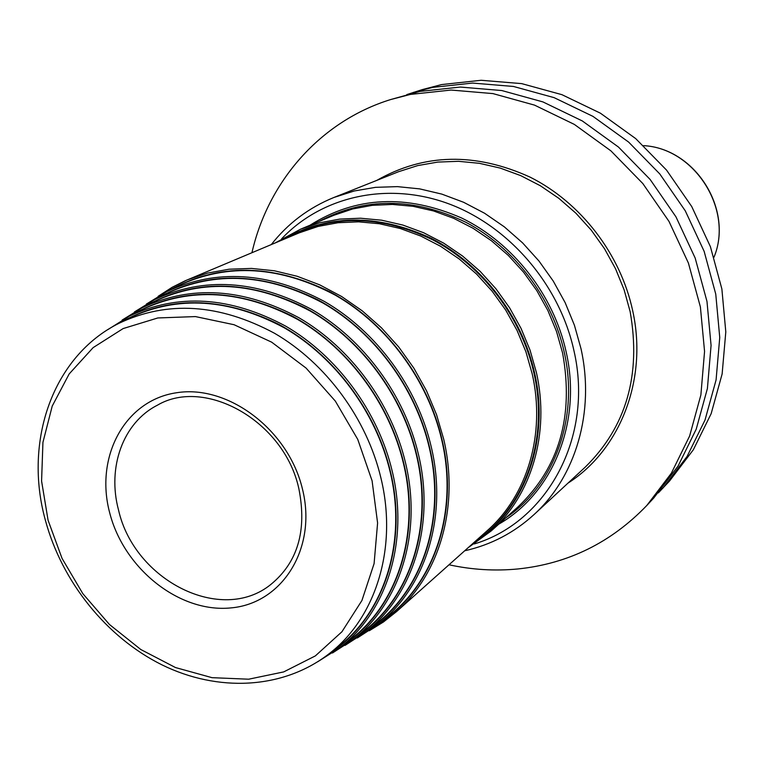 <?xml version="1.0" encoding="UTF-8"?>
<svg xmlns="http://www.w3.org/2000/svg" width="764" height="764" viewBox="0 0 764 764"><rect width="100%" height="100%" fill="white"/><g stroke="black" fill="none" stroke-linecap="round" stroke-linejoin="round"><path stroke-width="1.15" d="M658.348 492.895L669.512 481.053L693.349 449.757L711.15 413.687L722.133 373.968L725.8 331.91L721.875 288.973L710.405 246.677L691.745 206.566L666.533 170.095L635.696 138.599L600.389 113.177L561.912 94.669L521.678 83.62L481.1 80.277L441.573 84.584L422.311 89.598L406.811 94.593M663.047 488.005L687.084 456.442L705.019 420.047L716.078 379.947L719.745 337.468L715.753 294.083L704.141 251.346L685.26 210.797L659.781 173.934L628.629 142.085L592.959 116.376L554.11 97.649L513.494 86.466L472.544 83.066L432.672 87.392L413.248 92.444M449.003 564.777C471.942 569.772 494.91 571.166 517.906 568.96C568.196 563.727 611.171 542.564 646.831 505.453L671.355 473.212L689.634 435.986L700.884 394.931L704.561 351.411L700.387 306.918L688.412 263.055L669.006 221.426L642.839 183.561L610.875 150.833L574.318 124.398L534.533 105.126L492.961 93.6L451.094 90.047L410.354 94.43L390.538 99.587C320.116 121.457 268.164 181.498 251.939 252.712M646.831 505.453L653.783 497.975L678.098 466.021L696.233 429.148L707.407 388.504L711.074 345.423L706.977 301.417L695.164 258.031L675.978 216.871L650.107 179.435L618.496 147.08L582.321 120.951L542.927 101.918L501.767 90.534L460.291 87.058L419.923 91.413L390.538 99.587M534.17 514.449L585.129 467.234C626.279 426.828 641.292 374.981 630.157 311.693L624.14 289.881L615.545 268.766L604.505 248.72L591.212 230.088L575.903 213.204L558.837 198.334L540.32 185.728L520.685 175.605L500.258 168.099L479.4 163.315L458.457 161.309L437.782 162.083L417.698 165.587L398.522 171.728L333.983 197.446L354.238 190.981L375.496 187.342L397.414 186.626L419.656 188.88L441.84 194.113L463.595 202.269L484.548 213.232L504.326 226.841L522.586 242.876L539.002 261.059L553.27 281.104L565.159 302.649L574.452 325.311L581.003 348.699C595.061 411.806 575.808 476.497 534.17 514.449C514.115 532.775 490.946 544.885 464.684 550.787M333.983 197.446C308.818 207.684 287.923 223.384 271.306 244.566M474.282 543.949C547.072 522.232 593.934 437.132 573.974 350.81C559.601 284.771 509.015 225.905 448.086 203.568C387.071 181.269 321.558 196.443 281.61 238.836M498.73 524.18C552.716 493.468 582.168 422.225 566.162 351.946C553.614 294.799 512.921 242.828 461.609 217.998C406.324 193.922 355.776 196.338 309.964 225.265M146.459 304.024L166.638 291.686C216.097 268.584 268.689 271.85 324.413 301.474C376.385 331.481 417.325 387.081 431.259 446.921C448.057 517.467 425.118 588.576 377.149 625.048L387.568 616.987C435.394 580.63 458.314 509.865 441.688 439.749C427.897 380.271 387.224 325.044 335.511 295.276C280.073 265.891 227.691 262.711 178.394 285.746L177.64 286.128M387.568 616.987L386.899 617.503M134.474 311.922L154.509 299.641C203.73 276.578 256.15 279.863 311.769 309.487C363.635 339.483 404.557 395.064 418.548 454.828C435.413 525.317 412.598 596.312 364.753 632.582L375.43 624.35C423.122 588.184 445.937 517.553 429.244 447.484C415.396 388.074 374.742 332.884 323.134 303.127C267.801 273.741 215.601 270.542 166.523 293.538L165.778 293.92M375.43 624.35L374.761 624.856M154.395 301.513L142.094 307.768L122.173 320.04L142.094 307.768C191.086 284.752 243.334 288.057 298.829 317.69C350.59 347.687 391.493 403.22 405.541 462.917C422.482 533.358 399.792 604.229 352.08 640.289L363.015 631.876C410.583 595.92 433.274 525.403 416.504 455.392C402.609 396.067 361.974 340.906 310.48 311.158C255.262 281.773 203.234 278.564 154.395 301.513L153.65 301.895M363.015 631.876L362.356 632.382M108.039 329.504L129.403 316.095C178.146 293.118 230.212 296.451 285.593 326.085C337.239 356.072 378.123 411.586 392.218 471.187C409.246 541.581 386.679 612.317 339.111 648.178L350.313 639.573C397.748 603.827 420.315 533.444 403.468 463.49C389.516 404.242 348.909 349.129 297.521 319.381C242.427 289.995 190.58 286.758 141.98 309.668L141.244 310.05M350.313 639.573L349.654 640.079M129.288 318.015L119.041 323.267C167.507 300.357 219.335 303.69 274.534 333.276C326.018 363.215 366.815 418.605 380.94 478.054C398.006 548.294 375.573 618.83 328.176 654.452L337.325 647.452C384.607 611.916 407.04 541.666 390.127 471.77C376.117 412.617 335.539 357.542 284.265 327.804C229.295 298.418 177.64 295.162 129.288 318.015L128.553 318.397M337.325 647.452L336.666 647.958M643.546 145.637C694.801 148.178 733.736 209.833 713.996 257.21C733.793 209.517 695.106 148.264 643.536 145.637M567.986 483.125C620.072 449.977 647.92 379.689 632.735 310.929C620.616 254.164 580.898 202.546 530.035 177.105C475.294 152.294 424.221 153.383 376.805 180.38M505.902 517.744C554.253 485.188 579.169 418.156 564.281 352.405C552.238 297.702 514.248 247.651 465.696 222.2C413.496 197.255 364.552 197.045 318.855 221.55M300.529 229.2L334.03 215.219L352.653 208.964L372.23 205.344L392.457 204.437L412.999 206.299L433.522 210.94L453.654 218.303L473.069 228.283L491.405 240.736L508.337 255.443L523.569 272.185L536.825 290.645L547.874 310.509L556.507 331.423L562.6 353.025C574.05 416.284 559.238 467.53 518.135 506.761L491.118 531.009C531.515 495.397 550.185 433.198 536.376 372.421L530.025 350.065L521.048 328.405L509.598 307.825L495.865 288.687L480.107 271.325L462.602 256.055L443.664 243.124L423.628 232.733L402.867 225.065L381.723 220.213L360.57 218.218L339.76 219.096L319.638 222.792L300.529 229.2L275.441 242.828M280.398 240.746C326.648 213.968 376.986 213.194 431.421 238.406C482.008 264.229 521.965 316.239 534.619 373.08C550.5 442.136 523.464 512.138 472.047 544.216M474.883 541.686C524.114 508.91 549.411 440.541 533.969 373.243C521.506 317.337 482.59 266.073 433.073 240.011C379.832 214.464 330.115 214.216 283.912 239.275M158.119 296.337L172.12 287.312L184.955 280.885L299.316 232.8L318.168 226.421L338.022 222.735L358.555 221.827L379.431 223.756L400.307 228.522L420.811 236.066L440.599 246.294L459.307 259.053L476.602 274.114L492.169 291.246L505.739 310.127L517.056 330.449L525.928 351.832L532.212 373.902C545.878 433.981 527.37 495.473 487.346 530.56L396.583 611.563C439.854 573.659 459.46 505.988 443.703 439.185L436.531 414.632L426.522 390.796L413.83 368.105L398.703 346.961L381.398 327.766L362.231 310.833L341.565 296.461L319.772 284.886L297.234 276.291L274.352 270.781L251.528 268.422L229.152 269.205L207.579 273.082L187.161 279.93L172.167 287.293L158.205 296.279M369.375 630.682L383.499 621.944L396.583 611.563L383.461 621.972L369.289 630.739M168.959 290.511C218.179 263.026 271.946 263.513 330.258 291.972C384.512 321.023 427.744 378.008 442.031 439.711C459.785 514.22 432.596 588.977 379.202 623.453M357.294 637.988L377.149 625.048L357.332 637.959M157.088 298.332C206.07 270.857 259.655 271.344 317.862 299.803C372.02 328.845 415.244 385.81 429.578 447.437C447.417 521.917 420.334 596.569 367.045 630.806M345.013 645.408L364.753 632.582L345.051 645.379M144.95 306.316C193.684 278.87 247.087 279.366 305.18 307.816C359.233 336.857 402.447 393.785 416.848 455.344C434.764 529.796 407.795 604.324 354.62 638.332M332.445 653.01L352.08 640.289L332.483 652.981M132.535 314.491C181.011 287.063 234.233 287.579 292.211 316.019C346.159 345.051 389.353 401.959 403.812 463.442C421.814 537.856 394.959 612.26 341.9 646.029M317.757 661.739L339.111 648.178L317.814 661.691M119.833 322.857C168.051 295.458 221.082 295.974 278.936 324.413C332.77 353.445 375.955 410.316 390.471 471.732C408.559 546.098 381.828 620.368 328.892 653.898M48.084 520.294L62.046 558.398L82.818 593.647L109.453 624.484L140.796 649.515L175.491 667.555L212 677.668L248.653 679.206L283.692 671.909L315.351 655.904L341.938 631.752L361.926 600.494L374.093 563.612L377.597 522.987L372.087 480.785L357.743 439.376L335.32 401.081L306.068 368.067L271.669 342.167L234.09 324.729L195.441 316.582L157.814 317.958L123.147 328.568L93.141 347.62L69.171 373.94L52.229 406.066L42.937 442.356L41.581 481.024L48.084 520.294M302.515 489.275C317.203 548.447 282.212 603.646 230.728 607.924C179.425 613.053 123.93 568.827 109.682 512.787C94.707 456.853 124.79 400.24 176.618 392.744C228.207 384.378 288.611 429.998 302.515 489.275M270.723 584.556C221.293 624.618 134.388 580.478 118.544 510.085C107.027 467.425 122.994 422.597 157.451 405.178C205.163 376.919 284.514 421.231 298.905 488.903C307.118 530.598 297.731 562.476 270.723 584.556M468.026 547.807L491.118 531.009M146.411 304.053L166.638 291.686L178.394 285.746M134.435 311.951L154.509 299.641L166.523 293.538M107.982 329.542L129.403 316.095L141.98 309.668M119.041 323.267C52.573 356.32 23.474 441.334 45.324 520.036C61.884 581.757 106.425 637.31 162.044 664.9C217.654 692.203 282.241 689.481 328.176 654.452"/></g></svg>
